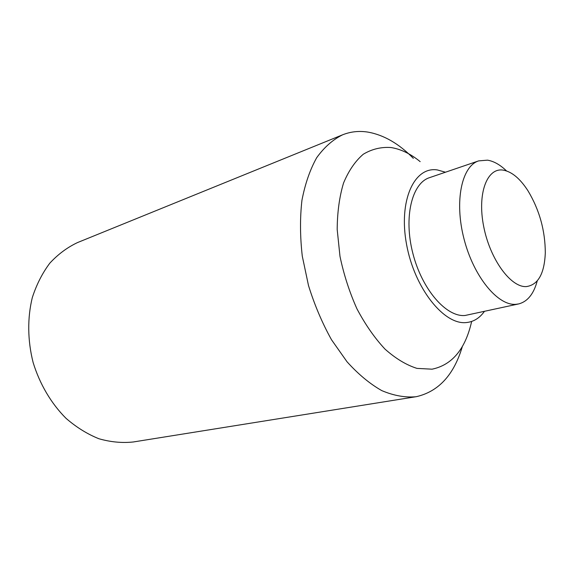 <?xml version="1.0" encoding="UTF-8"?>
<svg xmlns="http://www.w3.org/2000/svg" width="574" height="574" viewBox="0 0 574 574"><rect width="100%" height="100%" fill="white"/><g stroke="black" fill="none" stroke-linecap="round" stroke-linejoin="round"><path stroke-width="0.86" d="M462.371 346.438C454.027 374.7 438.758 391.425 416.559 396.627L415.741 396.763C404.921 397.674 393.599 395.622 381.767 390.607C369.85 383.848 358.269 374.234 347.026 361.771L331.521 339.772C322.201 323.011 314.53 304.938 308.496 285.536L302.276 256.104C300.051 236.466 299.937 217.883 301.931 200.369C305.095 183.881 310.017 169.66 316.697 157.699C324.224 147.274 332.841 139.654 342.563 134.825C350.736 131.575 359.281 130.685 368.199 132.149C383.97 135.034 399.009 143.758 413.33 158.331M471.563 321.827C465.292 349.193 452.125 364.978 432.071 369.182L416.961 368.386C406.306 365.007 395.651 358.578 385.003 349.114C374.635 337.993 365.286 324.561 356.942 308.819C349.458 292.109 343.804 274.602 339.98 256.305L337.189 229.492C337.304 212.251 339.421 196.767 343.539 183.034C348.691 170.693 355.27 161.093 363.285 154.234C371.887 149.082 381.122 146.844 390.98 147.532C400.867 149.111 410.597 153.81 420.168 161.638M484.356 311.46C479.584 318.118 473.615 321.813 466.44 322.545C444.104 325.286 414.485 288.356 406.564 244.445C398.327 200.548 414.306 166.266 437.338 169.933L445.46 172.214M537.235 280.937C533.741 293.945 527.542 301.615 518.638 303.933L515.94 304.313C497.909 305.985 473.701 276.761 464.043 239.035C454.199 201.345 461.675 166.144 478.673 160.885L487.505 160.16C493.812 161.194 500.148 164.774 506.498 170.909M518.638 303.933L465.091 315.478C446.414 317.365 422.069 289.619 412.878 253.457C403.493 217.331 411.852 183.178 429.503 177.66L478.673 160.885M503.197 170.126C511.821 171.683 520.08 178.564 527.965 190.769C539.431 209.869 545.207 230.554 545.3 252.833C544.453 273.64 538.139 284.891 526.372 286.584C510.774 287.689 489.923 259.204 483.645 226.285C477.123 193.366 487.118 167.4 503.197 170.126M415.741 396.763L133.211 441.987C121.989 443.157 110.545 442.073 98.893 438.737C87.327 434.095 76.378 427.293 66.032 418.338C51.237 403.544 39.742 384.135 33.113 362.467C27.552 340.49 27.322 317.939 32.302 297.619C36.514 284.604 42.354 273.109 49.838 263.143C58.074 254.253 67.302 247.394 77.504 242.58L342.563 134.825"/></g></svg>
